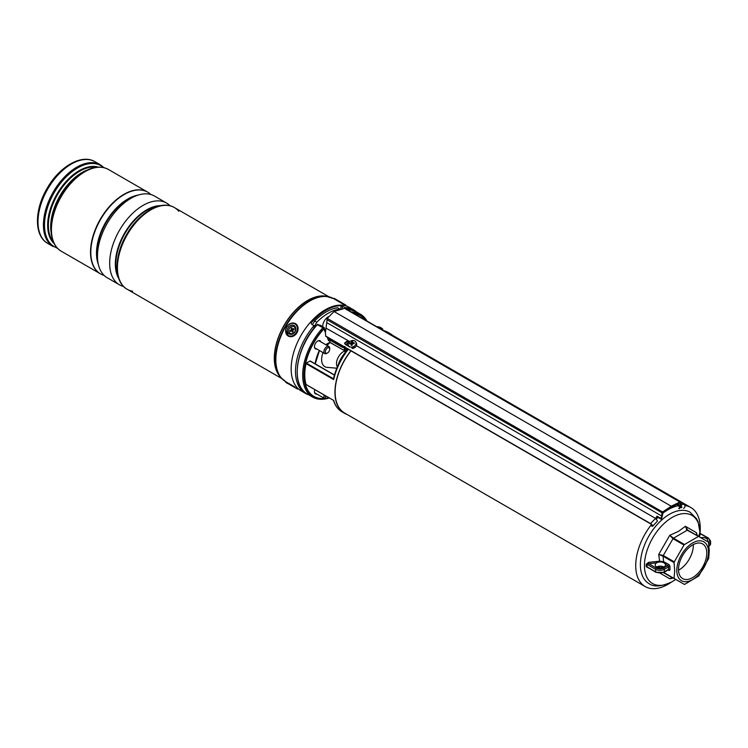 <?xml version="1.0" encoding="UTF-8"?>
<svg xmlns="http://www.w3.org/2000/svg" width="748" height="748" viewBox="0 0 748 748"><rect width="100%" height="100%" fill="white"/><g stroke="black" fill="none" stroke-linecap="round" stroke-linejoin="round"><path stroke-width="1.12" d="M337.974 365.52A20.514 11.846 -60 0 1 345.417 352.373M678.492 505.713A45.647 26.358 120 0 0 667.992 509.753A45.647 26.358 120 0 0 662.793 513.24M657.988 517.364A45.647 26.358 120 0 0 656.099 519.234M651.601 524.376A45.647 26.358 120 0 0 645.169 586.554A45.647 26.358 120 0 0 667.992 584.3A45.647 26.358 120 0 0 671.405 582.122M350.999 350.859A45.647 26.358 120 0 0 344.585 413.018L645.169 586.554M700.091 532.426A45.647 26.358 120 0 0 690.815 507.49A45.647 26.358 120 0 0 684.822 505.498M690.815 507.49L390.232 333.945A45.647 26.358 120 0 0 386.753 332.477M351.242 311.972A47.835 27.62 -60 0 1 360.414 314.207A47.835 27.62 -60 0 1 366.941 321.032M320.892 341.892A4.666 2.693 120 0 0 320.06 340.761A4.666 2.693 120 0 0 317.732 340.985A4.666 2.693 120 0 0 314.684 345.099A4.666 2.693 120 0 0 315.394 348.839A4.666 2.693 120 0 0 316.787 348.998M347.007 414.42A45.909 26.507 -60 0 1 344.454 413.242A45.909 26.507 -60 0 1 350.868 350.784M346.081 351.569L346.361 349.456L348.25 349.419A45.909 26.507 120 0 0 333.692 379.582L306.044 363.612A45.909 26.507 120 0 0 306.044 384.491L333.692 400.451A45.909 26.507 120 0 0 341.92 411.774C337.909 409.399 335.095 405.603 333.486 400.367M385.949 332.009A45.909 26.507 -60 0 1 390.363 333.73A45.909 26.507 -60 0 1 392.663 335.347M344.304 347.465A5.638 3.254 60 0 1 341.855 347.025L329.896 340.125L329.896 342.275L342.238 349.4A6.667 3.852 -120 0 0 344.304 350.045M329.26 397.964A47.835 27.62 -60 0 1 312.58 397.057A47.835 27.62 -60 0 1 322.902 327.718L317.246 324.66A47.32 27.321 -60 0 0 297.227 371.812M314.843 389.643A4.666 2.693 120 0 0 315.394 393.85A4.666 2.693 120 0 0 316.787 394.009M306.044 363.612L306.39 363.117L333.486 378.759L333.804 378.376M334.421 375.131L309.999 361.032L306.39 363.117M333.692 379.582L333.486 378.759M327.156 337.096L328.624 340.854L328.512 340.078L328.624 340.854L329.896 340.125L329.896 339.283L342.219 346.399L342.743 346.09M323.959 328.363L323.949 328.886A46.6 26.9 120 0 0 304.277 375.449A46.6 26.9 120 0 0 324.548 398.488M325.408 332.608L323.744 328.615A46.956 27.115 -60 0 0 303.912 375.907A46.956 27.115 -60 0 0 324.941 398.693M344.613 347.175A45.909 26.507 120 0 0 344.538 347.268L348.25 349.419L346.576 350.906C340.162 359.592 335.805 368.876 333.486 378.74M344.912 346.455L344.342 347.334L345.37 351.822M344.912 348.615L346.361 349.456A1.543 1.197 -148.4 0 1 346.586 350.887L346.586 350.887A1.543 1.197 -148.4 0 1 346.576 350.896L346.539 351.27M344.613 350.447L345.744 352.037M656.473 561.477L656.716 562.833L648.806 563.712L648.656 562.337L659.586 561.187L658.736 554.418L669.769 535.306L678.473 531.37L685.364 526.302L696.397 532.67L696.781 535.194M648.656 562.337L646.188 564.207A1.029 0.57 178.4 0 1 647.02 564.357L647.02 566.872A1.029 0.608 1.6 0 0 646.188 566.675L646.188 564.207M646.188 566.675L648.656 568.097M659.484 567.844L659.586 566.573L656.473 567.236M672.143 577.867L669.769 578.793L660.288 573.305M699.894 533.193L698.464 536.363M663.317 566.704A1.029 0.673 -67.6 0 1 663.635 567.199L659.811 566.171A5.133 2.964 180 0 1 660.213 566.152A5.133 2.964 180 0 1 663.28 566.685A5.133 2.964 180 0 1 663.504 566.778A5.133 2.964 180 0 1 663.887 566.975A5.133 2.964 180 0 1 663.972 567.021M663.775 572.491L674.07 578.438L674.677 570.864L674.07 562.58L663.074 556.231L663.635 561.739L666.038 562.935A1.029 0.589 -60 0 1 665.309 564.198A5.133 2.964 180 0 1 665.468 564.927A5.133 2.964 180 0 1 662.307 567.667A5.133 2.964 180 0 1 656.716 567.021A5.133 2.964 180 0 1 655.211 564.927A5.133 2.964 180 0 1 656.716 562.833A5.133 2.964 180 0 1 659.811 561.982A5.133 2.964 180 0 1 663.28 562.505A5.133 2.964 180 0 1 663.972 562.833A5.133 2.964 180 0 1 665.309 564.198L667.814 565.638A1.029 0.589 60 0 1 668.534 566.89L664.327 569.322L664.327 571.837L668.534 569.406L668.534 566.89A1.029 0.589 0 0 1 669.993 566.89A2.048 1.187 -120 0 0 668.534 564.385A1.029 0.589 -60 0 1 667.814 565.638L663.607 568.069A1.029 0.589 60 0 1 664.327 569.322A6.152 3.553 180 0 1 655.631 569.322L647.02 564.357L648.806 563.712L656.351 568.069A5.133 2.964 0 0 0 663.607 568.069M676.809 570.415A22.412 12.94 -60 0 1 692.657 542.964A22.412 12.94 -60 0 1 708.506 552.108A22.412 12.94 -60 0 1 692.657 579.56A22.412 12.94 -60 0 1 676.809 570.415M683.99 545.049L674.285 561.86L663.28 555.512A1.029 0.589 -60 0 0 663.074 556.231L658.736 554.418L663.28 555.512L672.994 538.7A1.029 0.589 -60 0 1 673.509 538.158L684.504 544.507L683.99 545.049L672.994 538.7L669.769 535.306L673.509 538.158L687.234 530.229A1.029 0.589 -60 0 1 687.749 530.173L698.744 536.531L687.234 530.229L685.364 526.302L687.749 530.173L708.459 542.132L709.282 550.883L708.674 558.457L698.744 575.988L684.504 584.459L674.07 578.438M684.504 544.507L698.23 536.578M674.285 561.86L674.07 562.58M692.657 577.596A20 11.547 -60 0 1 682.653 578.587A20 11.547 -60 0 1 679.586 562.552A20 11.547 -60 0 1 692.657 544.927A20 11.547 -60 0 1 702.662 543.936A20 11.547 -60 0 1 705.729 559.971A20 11.547 -60 0 1 692.657 577.596M693.312 544.572A20 11.547 -60 0 1 679.184 569.817A20 11.547 -60 0 1 678.53 570.172M663.28 572.557L672.994 578.157A1.029 0.589 -60 0 1 672.994 578.157L671.05 578.008L669.769 578.793L672.994 578.157M671.723 577.83L671.05 578.008M696.36 534.184L697.454 535.783L696.397 532.67L696.827 535.418M659.811 561.982L659.586 561.187L663.635 561.739A1.029 0.505 -53.4 0 1 663.28 562.505M656.716 567.021A5.133 2.964 180 0 1 658.081 566.46A5.133 2.964 180 0 1 659.811 566.171M656.351 568.069A1.029 0.589 120 0 0 655.631 569.322L655.631 571.837L647.02 566.872L655.837 572.304L664.121 572.304L668.329 569.78M707.44 541.543A5.133 2.964 0 0 0 707.758 540.514A5.133 2.964 0 0 0 706.262 538.42A5.133 2.964 0 0 0 700.839 537.737M700.193 533.661L699.567 536.999M708.468 542.141A5.133 2.964 0 0 0 708.076 538.205L700.521 533.848A1.029 0.832 13.6 0 1 699.511 532.978M355.599 346.932L351.962 348.213M661.26 519.234L660.998 518.448A5.133 2.964 120 0 0 661.69 515.989L661.943 513.128A1.029 0.589 -60 0 1 662.606 511.997L327.269 318.396L334.047 311.533L671.255 506.218A2308.019 1332.543 -60 0 1 679.904 502.011L345.548 308.952M652.265 525.872A1.543 0.477 43.2 0 0 651.938 524.974A1.543 0.477 43.2 0 0 650.723 523.909L325.661 336.226L325.408 332.907M325.661 336.226L325.408 332.682L327.269 318.396M678.343 505.414L677.529 504.947A5.638 3.254 120 0 0 677.623 505.003L676.781 504.517M348.97 341.593L348.231 341.191L344.557 343.369M661.354 519.308L657.006 516.793L657.006 516.148A5.133 2.964 -60 0 1 655.51 518.364L356.45 345.707M683.579 508.247A2.048 1.552 -95.2 0 0 684.934 506.564A2.048 1.552 -95.2 0 0 683.952 504.339L680.699 502.46M344.576 308.4L334.047 311.533M660.998 518.448L657.006 516.148M349.802 341.612L325.913 328.082M348.849 346.418L345.211 344.323L344.538 343.145L347.624 340.611M651.714 526.04A2.048 0.636 -136.8 0 0 652.639 526.227A2.048 0.636 -136.8 0 0 652.2 525.031A2.048 0.636 -136.8 0 0 650.582 523.6L325.698 336.03M652.639 526.227L657.324 521.244A2.048 0.636 -136.8 0 0 656.875 520.056A2.048 0.636 -136.8 0 0 655.267 518.626L655.51 518.364M680.886 505.358A5.133 2.964 120 0 0 681.522 506.602L681.886 507.462L681.26 507.686A6.152 3.553 -60 0 1 680.1 505.452L680.241 502.656A2307.505 1332.244 120 0 0 680.119 502.712L680.587 502.965M681.522 506.602L681.886 507.462M678.034 503.909L678.071 504.274A6.152 3.553 120 0 0 679.231 506.518L681.26 507.686M678.894 508.677A2.048 1.552 -95.2 0 0 680.241 507.097M679.867 506.882A1.543 1.159 84.8 0 1 678.847 508.163M671.62 506.854L671.255 506.218A2308.019 1332.543 -60 0 0 662.606 511.997L662.653 513.315L663.121 512.53A2307.505 1332.244 120 0 0 662.999 512.604M351.644 347.091A4.105 3.104 -25 0 0 355.87 342.051A4.105 3.104 -25 0 0 352.654 340.499A4.105 3.104 -25 0 0 348.437 345.529A4.105 3.104 -25 0 0 351.644 347.091M352.635 342.313L353.019 342.659L352.635 342.313A8.724 1.543 -95 0 1 352.729 341.453A8.452 7.461 -148.5 0 0 352.252 341.471A8.452 7.461 -148.5 0 0 351.775 341.518A8.724 3.572 86.9 0 0 351.429 342.397L352.224 343.921L351.457 344.482M351.925 345.267L351.158 344.164A8.724 2.693 78.6 0 0 351.195 345.324A8.452 1.066 -1.8 0 1 351.663 345.286A8.452 1.066 -1.8 0 1 352.149 345.258A8.724 2.422 -86.8 0 1 352.364 344.08L352.86 343.678A8.724 4.694 1.1 0 1 354.159 343.631A8.452 1.038 -76.2 0 0 354.281 342.827A8.724 5.395 -163 0 0 353.019 342.659L353.299 343.65M352.28 348.456A4.105 3.104 -25 0 0 356.506 343.426L355.87 342.051M351.728 344.323L350.924 342.808A8.724 5.844 -175 0 0 349.765 343.145A8.452 5.358 62.7 0 0 349.643 343.949A8.724 4.245 12 0 1 350.765 343.818M350.924 342.808L351.429 342.397M350.728 343.828L349.765 343.145M352.682 342.5L353.019 343.659L352.224 343.921M352.28 343.706L351.775 341.518M353.944 343.631L354.281 342.827M382.35 329.933A4.105 1.253 16.9 0 0 382.798 329.559A4.105 1.253 16.9 0 0 382.228 328.596A8.724 8.724 0 0 0 379.367 327.063A8.452 8.256 8.4 0 0 378.871 326.923A8.724 1.253 104.3 0 0 378.656 327.016L378.507 327.718M379.638 327.979L379.872 327.4A8.724 0.654 -69.2 0 0 379.825 327.231A8.452 8.256 8.4 0 0 379.358 327.063A8.724 8.724 0 0 0 376.674 326.661M379.872 327.4L380.106 328.026M379.442 328.25A8.724 0.785 -66.2 0 1 379.591 328.017L380.096 328.026A8.724 8.032 9.5 0 1 381.256 328.596A8.452 1.038 -43.8 0 0 381.377 328.316A8.724 8.443 -133.8 0 0 380.255 327.671M378.385 327.633L378.002 327.362A8.724 7.976 34.6 0 0 377.843 327.325M378.077 327.381L378.161 327.007A8.724 8.49 -176 0 0 377.095 326.895M378.161 327.007L378.656 327.016M378.628 327.783L378.871 326.923M379.488 328.176L379.825 327.231M356.544 311.972A48.218 27.835 120 0 0 353.711 309.896L349.363 307.391A48.218 27.835 120 0 0 312.206 320.303A48.218 27.835 120 0 0 291.159 368.829A48.218 27.835 120 0 0 301.145 390.895L305.493 393.411A48.218 27.835 120 0 0 308.709 394.822M353.711 309.896A48.218 27.835 120 0 0 345.23 307.643L340.929 305.633A48.218 27.835 120 0 0 311.318 322.725L311.299 323.968L313.982 325.689A48.218 27.835 120 0 0 295.507 371.335A48.218 27.835 120 0 0 305.493 393.411M311.318 322.725L311.299 323.968L311.318 322.725M313.982 325.689L313.982 328.297M680.241 502.656L679.904 502.011A1.029 0.589 -60 0 1 680.362 501.992L345.239 308.503L345.23 307.643M135.678 221.866A46.161 26.657 120 0 0 120.232 248.626M107.254 277.77L119.446 284.81L107.254 277.77A47.189 27.246 120 0 1 107.254 223.287A47.189 27.246 120 0 1 154.443 196.041L166.636 203.073A47.189 27.246 120 0 0 119.446 230.319A47.189 27.246 120 0 0 119.446 284.81L119.446 284.81A47.189 27.246 120 0 0 123.57 286.475M100.391 273.805L100.391 273.805A47.189 27.246 120 0 1 100.391 219.323A47.189 27.246 120 0 1 147.58 192.077L147.777 192.189A47.189 27.246 120 0 0 100.587 219.435A47.189 27.246 120 0 0 100.587 273.918L100.587 273.918A47.189 27.246 120 0 0 104.159 275.432M178.772 211.273A47.189 27.246 120 0 0 174.396 207.551L174.396 207.551A47.189 27.246 120 0 0 127.207 234.797A47.189 27.246 120 0 0 127.207 289.289L281.716 378.497L127.207 289.289A47.189 27.246 120 0 0 132.611 291.224M174.396 207.551L328.905 296.76L174.396 207.551C161.241 199.436 138.838 212.722 126.646 234.461C113.892 255.9 113.593 281.949 127.207 289.289L127.207 289.289M296.199 387.745L298.789 389.241L296.199 387.745M344.155 304.679L346.745 306.175L344.155 304.679M57.521 248.317L47.769 243.427C33.978 235.91 34.333 210.001 46.937 188.664C59.073 166.916 81.485 153.462 94.959 161.699L94.959 161.699A47.189 27.246 120 0 0 47.769 188.945A47.189 27.246 120 0 0 47.769 243.427L53.202 246.56A47.189 27.246 -60 0 1 53.202 192.077A47.189 27.246 -60 0 1 100.391 164.831L104.075 167.702M94.959 161.699L100.391 164.831L94.959 161.699M55.09 245.007A46.741 26.984 -60 0 1 50.986 228.953C51.07 239.566 54.473 246.98 61.205 251.188L100.288 273.749A47.189 27.246 -60 0 1 100.288 219.267A47.189 27.246 -60 0 1 147.478 192.021L147.478 192.021A47.189 27.246 -60 0 1 147.534 192.049L108.395 169.45A47.189 27.246 120 0 0 61.205 196.696A47.189 27.246 120 0 0 61.205 251.188L100.297 273.749A47.189 27.246 -60 0 1 100.288 273.749A47.189 27.246 -60 0 0 100.344 273.777L100.297 273.749M150.872 194.527A47.189 27.246 120 0 0 147.777 192.189L147.58 192.077M170.142 205.822A47.189 27.246 120 0 0 166.636 203.073L154.443 196.041M289.56 384.472L295.815 388.09L289.56 384.472M287.438 329.765A4.871 3.983 -60 0 0 290.916 334.375A4.871 3.983 -60 0 0 295.759 329.662A4.871 3.983 -60 0 0 292.29 325.053A4.871 3.983 -60 0 0 287.438 329.765M337.348 366.931A9.743 5.629 -60 0 1 336.507 364.042A9.743 5.629 -60 0 1 344.314 351.195M336.815 368.212L327.072 367.352A15.39 8.883 -60 0 1 321.64 360.33A15.39 8.883 -60 0 1 323.043 352.607M327.138 345.492A15.39 8.883 -60 0 1 330.027 342.528M326.324 353.243A3.076 1.776 120 0 0 327.521 352.963A3.076 1.776 120 0 0 329.7 349.194A3.076 1.776 120 0 0 328.718 347.661A3.076 1.776 120 0 0 325.707 350.111A3.076 1.776 120 0 0 326.324 353.243M327.521 352.963L326.801 353.383A4.105 2.366 -60 0 1 325.193 353.757A4.105 2.366 -60 0 1 324.744 353.589A4.105 2.366 -60 0 1 324.548 349.213A4.105 2.366 -60 0 1 328.4 346.315A4.105 2.366 -60 0 1 328.849 346.483A4.105 2.366 -60 0 1 329.7 348.362L329.7 349.194M325.483 395.786A3.076 1.776 120 0 0 327.521 397.983L326.801 398.394A4.105 2.366 -60 0 1 324.744 398.6A4.105 2.366 -60 0 1 324.202 395.047M327.521 397.983A3.076 1.776 120 0 0 328.269 397.394L306.138 384.612M328.391 316.722A7.948 4.591 120 0 0 328.325 316.75A7.948 4.591 120 0 0 322.678 326.652M340.284 309.27L337.694 307.774A46.161 26.657 120 0 0 314.618 320.957L312.44 324.707M339.873 309.027A46.161 26.657 120 0 0 316.797 322.22L313.982 327.063M316.797 322.22L314.618 320.957M322.416 327.054A4.357 2.515 -60 0 1 323.66 327.213L320.322 325.286A4.357 2.515 120 0 0 319.078 325.128M291.084 326.754A3.843 3.142 120 0 1 295.282 328.288A3.843 3.142 120 0 1 293.141 333.262A3.843 3.142 120 0 1 288.943 331.738A3.843 3.142 120 0 1 291.084 326.754M294.151 329.41L293.88 328.54L293.076 328.98A0.823 0.673 120 0 1 292.178 328.653L291.916 327.83L291.075 328.288L291.337 329.111A0.823 0.673 120 0 1 290.879 330.177L290.074 330.607L290.346 331.476L291.15 331.046A0.823 0.673 120 0 1 292.047 331.364L292.309 332.196L293.151 331.729L292.889 330.906A0.823 0.673 120 0 1 293.347 329.849L294.151 329.41M291.533 330.953L292.262 330.99A1.178 0.963 120 0 1 293.01 331.588L293.066 331.775M291.047 331.093L290.074 330.607M292.225 328.765L292.3 329.335A1.178 0.963 120 0 1 291.636 330.859L291.477 330.953M292.131 328.811L291.075 328.288M293.45 329.793A1.178 0.963 120 0 1 292.552 329.195M360.414 314.207L354.973 311.065A47.835 27.62 120 0 0 345.8 308.831M353.318 313.169A46.956 27.115 -60 0 1 366.099 320.546M349.615 341.499A45.909 26.507 120 0 0 346.399 345.006M390.363 333.73L387.829 332.262A45.909 26.507 120 0 0 383.415 330.541M317.461 324.576A47.835 27.62 120 0 0 307.138 393.916C290.056 385.444 295.993 346.436 317.236 324.529A0.514 0.514 0 0 1 317.863 324.426L317.461 324.576M327.428 398.029A46.6 26.9 120 0 0 328.793 397.702M365.501 320.209A46.6 26.9 120 0 0 354.122 313.636M315.114 363.818A31.855 18.391 -60 0 1 319.377 350.485M325.726 344.678L329.896 342.275M328.578 340.041L329.896 339.283M345.511 344.491L347.119 343.566M325.417 331.953L324.071 328.494A0.514 0.514 0 0 0 323.968 328.335L317.947 324.529L323.136 327.531M341.855 347.025L342.219 346.399A5.133 2.964 -120 0 0 344.099 346.876M344.304 350.251A7.181 4.142 60 0 1 342.603 349.606L329.896 342.444L325.876 344.763M342.238 349.4L344.304 350.326M329.045 397.843A46.956 27.115 -60 0 1 326.811 398.394M648.909 583.534A41.159 23.768 -60 0 1 642.597 550.556A41.159 23.768 -60 0 1 669.488 514.278A41.159 23.768 -60 0 1 690.077 512.24L696.556 518.729L698.174 522.029L700.1 533.231A39.345 22.711 120 0 0 672.265 517.364A39.345 22.711 120 0 0 644.449 565.553A39.345 22.711 120 0 0 672.265 581.607A39.345 22.711 120 0 0 675.435 579.569L672.059 581.748C661.41 586.684 653.696 587.283 648.909 583.534M666.038 562.935L668.534 564.385M669.993 566.89L669.993 569.406A2.048 1.187 -120 0 1 668.534 570.247L668.114 570.004M655.837 572.304A1.029 0.589 120 0 1 655.631 571.837A6.152 3.553 0 0 0 664.327 571.837A1.029 0.589 60 0 1 664.121 572.304M669.993 569.406A1.029 0.589 180 0 0 668.534 569.406A1.029 0.589 60 0 1 668.329 569.873M709.057 546.003A6.152 3.553 0 0 0 710.6 543.656L710.6 541.141A6.152 3.553 180 0 1 708.805 543.646M708.795 538.625A1.029 0.589 120 0 0 708.076 538.205M683.952 504.339L680.923 504.61M662.672 513.175L326.923 319.705M662.447 515.681L661.69 515.989L326.801 322.64M650.582 523.6L655.267 518.626M678.071 504.274L680.1 505.452L680.82 504.947M680.577 502.834L681.596 506.648M340.929 309.111L340.929 305.633M342.35 306.035L342.35 308.793M158.913 206.065A44.113 25.469 120 0 0 124.944 233.498A44.113 25.469 120 0 0 118.175 276.629M118.773 278.536A44.244 25.544 -60 0 1 124.514 233.245A44.244 25.544 -60 0 1 160.857 205.625M135.266 196.163A44.113 25.469 120 0 0 97.773 261.099M98.343 264.381A44.244 25.544 -60 0 1 105.655 222.362A44.244 25.544 -60 0 1 138.389 195.022M280.294 376.833A47.189 27.246 -60 0 1 284.062 325.361A47.189 27.246 -60 0 1 326.754 296.367M333.739 298.667L325.876 296.217A47.218 27.265 120 0 0 284.203 325.445A47.218 27.265 120 0 0 279.733 376.151L280.874 377.544A47.872 27.639 -60 0 1 285.409 326.137A47.872 27.639 -60 0 1 327.661 296.517A47.872 27.639 -60 0 1 330.897 297.377M283.24 379.919A47.872 27.639 -60 0 1 280.874 377.544L285.783 381.732M345.922 305.736L333.571 298.602A47.956 27.685 120 0 0 285.783 326.352A47.956 27.685 120 0 0 285.624 381.639L294.862 386.94M147.478 192.021L108.395 169.45C101.382 165.729 93.266 166.477 84.038 171.713L82.458 172.62A44.515 25.703 120 0 0 50.986 227.14L50.986 228.953A46.741 26.984 -60 0 1 84.038 171.713A46.741 26.984 -60 0 1 99.989 167.243M103.57 167.58A46.741 26.984 120 0 0 100.933 165.663A46.741 26.984 120 0 0 54.193 192.647A46.741 26.984 120 0 0 54.193 246.616A46.741 26.984 120 0 0 57.166 247.943M54.118 243.549A44.515 25.703 -60 0 1 56.876 194.2A44.515 25.703 -60 0 1 98.24 167.131M96.744 167.253A44.216 25.526 120 0 0 57.54 194.583A44.216 25.526 120 0 0 53.473 242.193M51.145 232.619A44.216 25.526 -60 0 1 87.282 170.02M294.385 387.258L288.812 384.042L294.385 387.258M334.347 298.452L345.744 305.034L346.006 305.782M297.302 329.644A6.667 5.442 -60 0 0 292.543 323.332A6.667 5.442 -60 0 0 285.904 329.784A6.667 5.442 -60 0 0 290.663 336.095A6.667 5.442 -60 0 0 297.302 329.644M285.745 329.803A7.181 5.862 120 0 1 295.451 323.641A7.181 5.862 120 0 1 297.994 329.784A7.181 5.862 120 0 1 288.27 336.076A7.181 5.862 120 0 1 285.717 329.943M324.641 329.971L323.66 327.213A4.357 2.515 -60 0 1 324.557 329.382M324.557 329.746A3.946 2.281 120 0 0 323.267 327.568M293.01 331.588L292.047 331.364M291.636 330.859L290.879 330.177M292.3 329.335L291.337 329.111M293.777 329.616L293.076 328.98M354.973 311.065L345.716 308.784M344.454 413.242L341.92 411.774M312.58 397.057L307.138 393.916M334.468 374.982L310.252 361.004M328.662 340.265L327.502 337.292M315.235 363.883L319.461 350.531M346.034 344.8L349.26 341.294M383.322 330.494L387.829 332.262M345.483 352.411L344.304 351.102L344.304 347.091M697.454 535.783L686.374 529.388M710.6 543.656L708.58 546.638M699.894 533.268L708.58 538.158L710.6 541.141M661.447 519.346L663.046 512.745L671.526 507.079L679.82 502.927M349.073 346.894L348.437 345.529M351.943 345.193L351.093 343.968M353 343.669L352.645 342.406M382.63 330.092L382.798 329.559M285.633 381.62C285.1 381.957 286.157 382.77 288.812 384.042L297.424 389.007L298.078 388.801M345.744 305.034L334.225 298.387L333.571 298.602M295.703 323.791L295.451 323.641C290.645 322.136 287.382 324.211 285.652 329.859L288.522 336.226M318.667 340.602L328.849 346.483M314.562 347.708L324.744 353.589M314.562 392.728L324.744 398.6M325.492 330.775L324.81 330.382M292.253 328.811L292.664 329.429"/></g></svg>
